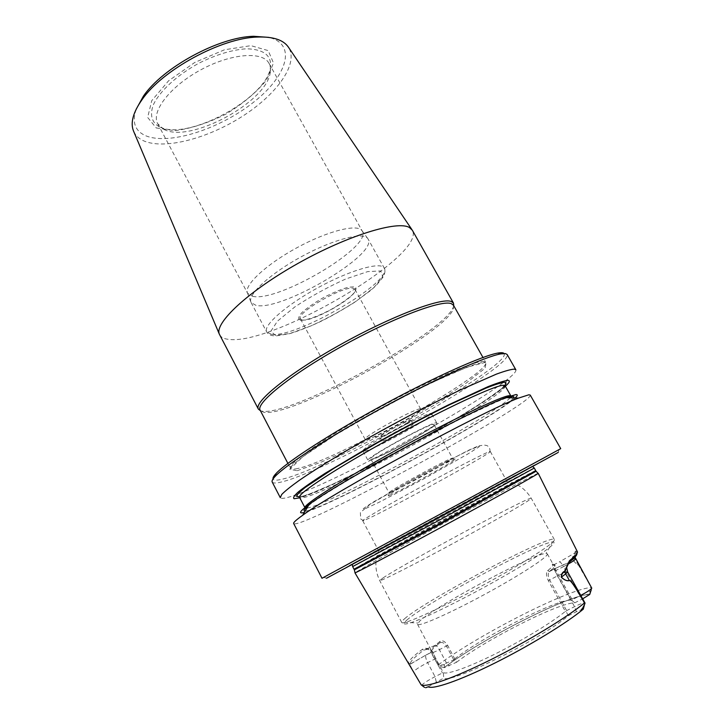 <?xml version="1.0" encoding="UTF-8"?>
<svg xmlns="http://www.w3.org/2000/svg" width="724" height="724" viewBox="0 0 724 724"><rect width="100%" height="100%" fill="white"/><g stroke="black" fill="none" stroke-linecap="round" stroke-linejoin="round"><path stroke-width="0.54" stroke-dasharray="3.62 2.71" d="M530.24 395.069C533.66 403.901 299.211 531.199 293.663 523.515M560.72 448.645L321.999 578.268M515.85 369.783C516.484 371.231 513.696 374.417 507.488 379.331C471.577 408.2 336.624 481.478 292.858 495.868C285.356 498.393 281.165 498.999 280.297 497.678M272.197 482.021C273.002 483.37 276.206 483.333 281.799 481.903C329.076 470.727 513.298 367.358 507.126 354.461M505.361 386.218L501.813 389.132C469.369 414.816 343.375 483.225 304.161 496.447L299.79 497.831M504.094 353.511C512.348 365.475 329.221 468.446 282.532 479.134C276.83 480.546 273.672 480.492 273.048 478.962M515.108 397.992C494.23 417.703 332.262 505.642 304.361 512.42M454.79 658.768C483.686 636.287 557.272 598.947 571.2 600.115L554.955 570.928C552.774 566.575 551.96 564.249 552.503 563.933L553.19 564.928C552.901 566.041 551.054 567.96 547.652 570.684C545.941 572.566 546.177 575.897 548.33 580.675L565.372 611.391C552.267 622.224 523.036 640.061 495.669 653.727C468.274 667.419 447.079 674.868 443.369 672.614L431.477 650.586C431.296 648.994 434.192 645.899 440.174 641.283C442.554 640.007 445.052 641.374 447.667 645.374L456.5 662.279L444.129 667.691L444.518 665.311C445.993 663.908 445.703 663.745 443.649 664.822L438.97 665.329L432.463 651.51C428.554 648.089 425.124 647.401 422.173 649.455C413.44 655.998 408.843 660.55 408.372 663.112L408.608 664.071M538.095 473.333C533.986 474.311 417.06 537.371 371.964 562.819L355.022 572.729M577.345 551.661L575.318 551.145L574.041 556.276C572.621 556.15 572.069 557.209 572.385 559.435C575.535 563.317 577.535 565.163 578.404 564.973L591.798 588.268L590.368 590.92C589.245 591.427 589.164 591.789 590.114 591.997L590.368 590.92M583.137 609.282L576.413 611.699L568.412 615.708C539.959 639.799 450.192 684.37 443.703 678.107L443.369 672.614M428.156 686.795L443.703 678.107M456.5 662.279C486.736 639.111 558.801 602.612 574.784 602.811L582.675 598.839M590.44 592.802L590.114 591.997M546.683 553.489L547.29 553.815C549.326 556.077 521.036 574.675 485.161 594.133C449.305 613.617 418.3 627.219 417.513 624.278L419.73 621.083C435.106 606.314 534.104 553.226 546.014 553.462L546.683 553.489M568.412 615.708L566.114 611.626L566.63 610.631L549.597 579.924C547.941 576.159 547.833 573.39 549.272 571.616L549.507 571.408C552.964 568.621 554.828 566.666 555.1 565.534L554.385 564.503C553.67 564.82 554.195 566.82 555.969 570.503L572.222 599.716L580.757 595.409M565.372 611.391L566.114 611.626M572.222 599.716L571.842 600.449L571.2 600.115M571.842 600.449L574.784 602.811M381.258 548.466L506.492 480.555L381.258 548.466M389.566 495.297C400.281 491.325 465.007 455.487 454.591 459.251C448.771 460.826 393.177 491.008 388.688 495.026C387.684 495.831 387.974 495.913 389.566 495.297M365.973 519.633C384.824 511.578 483.831 457.55 489.886 451.975L490.302 451.468C490.392 450.292 460.799 465.288 425.594 484.41C390.372 503.524 361.683 520.185 362.715 520.737L365.973 519.633M412.445 424.002L413.006 424.065C414.535 425.35 382.073 442.97 381.838 440.997C380.118 440.056 408.481 424.309 412.445 424.002M364.769 451.152C375.512 449.233 434.672 416.282 431.721 413.802C431.957 409.06 358.923 448.708 363.032 451.097L364.769 451.152M369.72 460.392C380.29 458.12 439.577 425.196 436.825 423.078C437.296 418.743 364.136 458.464 368.027 460.437L369.72 460.392M372.353 458.907C381.964 456.871 436.617 426.536 434.047 424.608C434.436 420.644 367.285 457.097 370.833 458.935L372.353 458.907M390.345 492.438C399.367 489.207 454.446 458.953 452.536 458.247L451.713 458.373C446.12 459.84 393.802 488.248 389.521 492.139L388.969 492.763L390.345 492.438M534.538 464.899L349.393 565.417L534.538 464.899M537.48 463.812L346.868 567.29L537.48 463.812M453.468 305.229L453.351 308.958C444.346 334.75 289.862 418.626 263.328 412.137L260.133 410.2M323.655 577.336L326.506 578.241C346.923 566.611 537.371 463.206 558.249 452.409L559.037 449.532M421.612 685.492L413.63 671.646C411.241 667.754 410.092 665.302 410.2 664.27L410.209 663.646C410.635 661.112 415.151 656.605 423.739 650.134L427.296 649.31C428.943 649.129 430.599 649.88 432.264 651.582L438.97 665.329M454.609 659.51L446.491 663.066C441.74 665.41 439.07 666.361 438.482 665.917L438.654 665.41M421.576 685.23C424.164 682.822 428.662 679.972 435.043 676.669L442.454 672.949L443.305 673.239M453.577 659.492L446.455 646.098C444.192 642.785 441.975 641.745 439.812 642.957C433.712 647.681 430.753 650.858 430.925 652.496L431.477 650.586M435.92 658.532L427.631 662.614C425.884 659.075 425.296 656.596 425.848 655.157L430.97 652.55L442.454 672.949M583.797 573.372L578.367 564.91C577.517 565.1 575.526 563.254 572.394 559.362C572.222 557.525 572.811 556.62 574.168 556.666L575.073 552.865L576.865 553.67M584.349 605.228L584.965 602.974C583.834 602.576 580.358 603.807 574.548 606.658L566.63 610.631M549.272 571.616L554.81 568.684L549.507 571.408L547.652 570.684M554.955 570.928L563.453 566.666C561.444 563.2 560.123 561.607 559.498 561.869L554.385 564.503L552.503 563.933M440.174 641.283L439.812 642.957L434.988 645.419C436.002 644.885 437.468 646.306 439.387 649.681L446.491 663.066L449.378 665.854M436.219 681.854L435.043 676.669L427.631 662.614C420.182 666.523 415.513 669.528 413.63 671.646L413.666 671.754M410.2 664.27L425.947 655.039L410.237 664.125L408.39 663.6M434.988 645.419L423.739 650.134L422.173 649.455M447.667 645.374L439.387 649.681C434.653 652.043 432.02 653.039 431.468 652.659L432.463 651.51M438.373 664.768L438.626 664.641C478.039 634.921 569.851 588.187 591.454 587.544L591.472 587.544M575.598 551.054L575.073 552.865L559.498 561.869M572.385 559.435L574.956 558.828L578.404 564.973M453.758 305.745L453.387 306.949C444.264 333.194 288.595 417.712 261.617 411.069L260.405 410.725M136.121 109.351C131.895 122.039 134.926 130.773 145.234 135.542C167.95 145.624 218.196 129.668 252.142 103.351C286.541 77.251 297.98 44.191 268.695 37.367M133.777 131.65C135.705 135.723 139.071 138.818 143.877 140.936C164.71 149.895 207.779 138.429 242.069 116.519C276.441 94.726 298.822 64.11 288.668 47.558M219.634 334.85C221.073 337.474 224.259 338.995 229.191 339.42C273.572 345.113 426.789 255.083 412.327 230.232M159.361 126.818C151.768 122.474 149.714 115.234 153.198 105.098C159.398 91.396 177.108 74.997 199.118 63.097C216.358 54.544 232.114 49.766 246.404 48.779C264.206 49.277 272.188 55.784 270.351 68.291C265.102 98.772 189.57 139.786 161.144 127.578L159.361 126.818M164.049 129.524L157.732 123.777C150.782 111.786 170.004 86.446 200.557 69.957C231.028 53.314 262.749 50.997 269.02 63.359C270.595 66.255 270.948 69.667 270.079 73.586C265.111 102.473 192.665 141.804 165.742 130.239L164.049 129.524M252.558 296.297C277.645 302.759 372.724 246.712 362.272 231.092L361.756 230.368C356.661 223.77 327.32 231.182 297.048 247.671C266.731 264.079 244.54 284.65 247.291 292.514L247.626 293.338L252.558 296.297M256.079 305.41L251.101 302.542L250.785 301.745C248.07 293.998 270.83 273.21 301.817 256.45C332.75 239.599 362.579 231.825 367.602 238.323L368.091 239.02C378.408 254.405 281.455 311.411 256.079 305.41M300.279 320.334C306.125 320.587 318.279 316.252 331.266 309.356C339.737 304.469 346.678 299.7 352.108 295.048C356.027 290.894 356.995 288.125 355.013 286.749L348.036 287.274C340.877 289.374 332.66 292.822 323.402 297.627C314.415 302.831 307.248 307.827 301.89 312.596C298.306 316.705 297.772 319.284 300.279 320.334M302.315 319.945C312.732 322.452 359.593 295.292 354.95 289.356L353.638 288.46C344.914 284.695 295.139 313.284 300.469 318.931L302.315 319.945M410.408 420.282L410.979 420.363L407.187 423.603L384.616 435.857L379.829 437.278C378.082 436.273 406.417 420.517 410.408 420.282M366.543 439.531L373.937 436.889C384.887 432.237 404.01 421.857 413.866 415.214C418.698 411.965 420.997 409.974 420.762 409.223C420.716 405.123 361.747 437.142 365.158 439.414L366.543 439.531M504.709 385.421C488.582 404.662 324.397 493.804 299.474 496.854M505.081 385.729C510.221 395.349 304.804 506.881 299.537 497.334L310.361 493.678L333.502 483.804L374.697 463.613L434.834 430.988L459.912 416.3C487.37 400.155 505.334 385.91 505.081 385.729M510.891 396.001L510.203 396.508M510.058 397.802C496.383 414.128 328.09 505.506 306.949 508.085M513.524 397.938C504.221 412.255 322.252 511.063 305.175 511.063M308.198 505.995C327.909 488.121 481.903 404.517 507.624 397.711M297.166 470.718L321.185 462.156C343.565 452.283 368.453 440.029 395.865 425.404C422.934 410.327 446.364 396.227 466.166 383.105L485.071 368.235L486.211 362.127L466.962 367.222L429.377 383.72L381.467 408.372L335.375 435.015L302.614 456.898L289.718 469.315L297.166 470.718M297.763 468.491C293.528 469.469 291.084 469.405 290.442 468.301C287.175 464.184 323.782 438.346 375.15 409.947C426.481 381.521 475.396 360.145 483.876 361.475L485.686 362.299C491.994 372.833 335.493 460.699 297.763 468.491M444.129 667.691C481.252 639.211 569.616 594.368 589.716 594.458M383.141 577.852C405.431 562.91 531.018 495.352 531.244 498.284C532.583 498.936 498.691 518.692 456.6 541.534C414.526 564.385 379.494 582.06 379.684 580.576L383.141 577.852M404.68 618.676C425.332 600.25 552.086 533.036 554.34 539.579C556.611 541.869 523.352 563.353 480.944 586.359C438.545 609.391 402.417 625.59 401.739 622.441C401.458 621.844 402.444 620.586 404.68 618.676M365.747 508.501L378.869 502.393L423.974 478.79L467.577 454.156L478.989 446.916L479.496 445.432L468.147 450.464L419.341 475.885L372.543 502.465L363.195 508.691L365.747 508.501M406.816 620.124C425.631 603.137 538.222 542.683 552.711 541.896C555.914 541.86 553.208 544.955 544.584 551.199C531.724 560.159 508.076 574.286 482.084 588.458C462.066 599.237 444.427 608.16 429.16 615.237C410.562 623.645 401.901 625.979 404.562 622.332L406.816 620.124M534.194 465.089L349.728 565.227L534.194 465.089M534.24 468.003C534.267 467.188 351.954 566.177 352.651 566.593M535.688 470.573C535.543 469.46 353.158 568.485 354.018 569.218M536.031 471.206C540.611 467.423 358.081 566.458 354.326 569.779M444.518 665.311L443.649 664.822M425.947 655.039L430.925 652.496M582.358 599.001L579.779 595.906L563.453 566.666L567.797 564.322M575.652 558.856L574.956 558.828L574.041 556.276M566.702 567.797L567.77 563.589C567.381 562.928 563.046 564.666 554.756 568.802C554.647 570.014 555.543 572.385 557.435 575.915L574.548 606.658L576.413 611.699M567.652 571.942C566.838 571.58 563.435 572.901 557.435 575.915L548.33 580.675M554.81 568.684L568.946 562.512M156.221 127.958L174.855 130.691C191.036 128.573 208.087 123.035 226.006 114.075C243.065 103.677 256.604 92.274 266.631 79.866L273.482 62.997L268.215 50.617L250.929 45.657L224.567 49.757L194.792 62.436L168.52 80.853L151.741 100.663L147.66 117.433L156.221 127.958M271.419 334.316L266.685 331.954C262.712 325.682 286.252 304.885 318.605 287.365C350.914 269.771 381.177 261.355 384.272 268.115C393.539 281.609 295.917 338.461 271.419 334.316M275.572 335.502L270.839 331.248L277.482 321.121L294.831 306.931C310.922 296.333 327.891 287.012 345.746 278.993L367.729 271.6L380.779 270.939L382.77 276.713L374.073 287.374L356.914 300.713C342.289 310.162 326.967 318.56 310.958 325.909L289.998 333.474L275.572 335.502M308.514 505.461C316.198 499.488 333.692 488.501 361.005 472.501L412.056 444.029L460.636 418.798L496.221 402.037L507.008 397.684M501.813 389.132L507.488 379.331M304.161 496.447L292.858 495.868M287.881 463.387L290.442 468.301C288.84 466.401 315.23 445.939 357.593 421.748L413.114 391.72L450.219 374.082L474.157 364.615L483.623 362.163L485.686 362.299L482.962 357.466M590.096 594.006C567.218 595.454 481.532 639.192 444.111 667.619M417.513 624.278L431.703 651.093M547.29 553.815L553.145 564.331M505.081 481.379C516.158 482.428 524.873 488.066 531.244 498.284L554.34 539.579C554.901 540.285 554.358 541.054 552.711 541.896L546.014 553.462M379.747 549.426C374.598 559.281 374.579 569.67 379.684 580.576L401.739 622.441C402.019 623.292 402.96 623.255 404.562 622.332L417.911 623.011M489.886 451.975C490.329 448.971 489.343 446.826 486.908 445.541L483.967 445.034L480.365 445.667L469.215 450.21L448.283 460.627L412.915 479.514L370.172 504.266L360.389 512.529L360.624 518.882L363.367 520.674M362.715 520.737L378.29 550.159M490.302 451.468L506.492 480.555M363.032 451.097L368.027 460.437M431.721 413.802L436.825 423.078M370.833 458.935L388.969 492.763M434.047 424.608L452.536 458.247M389.521 492.139L388.688 495.026M451.713 458.373L454.591 459.251M532.792 466.636L512.9 476.455L458.916 505.596L371.34 553.317L352.298 564.639M438.482 665.917L431.468 652.659C429.205 650.08 427.821 648.966 427.296 649.31M425.929 687.728L423.576 686.986M444.12 667.655L438.463 665.854M574.974 557.145L574.766 555.779M553.19 564.928L555.1 565.534M430.952 652.523L431.504 650.686M408.417 663.682L409.232 663.845M410.209 663.646L408.372 663.112M576.096 553.009L576.648 551.19M575.209 552.403L575.318 551.145M574.847 554.674L574.729 553.064M453.351 308.958L453.387 306.949M263.328 412.137L261.617 411.069M270.079 73.586L270.351 68.291M165.742 130.239L161.144 127.578M157.732 123.777L247.626 293.338M269.02 63.359L362.272 231.092M247.291 292.514L250.785 301.745M361.756 230.368L367.602 238.323M251.101 302.542L266.685 331.954C267.88 334.017 269.943 335.266 272.903 335.701L275.953 335.927L289.374 333.728C296.451 331.71 305.79 328.153 317.384 323.067C328.062 318.017 340.316 311.202 354.154 302.605L370.634 290.496L376.154 285.537L383.322 276.776C385.159 272.821 385.476 269.934 384.272 268.115L368.091 239.02M413.006 424.065L410.979 420.363M381.838 440.997L379.829 437.278M407.187 423.603L413.866 415.214M384.616 435.857L373.937 436.889M300.469 318.931L365.158 439.414M354.95 289.356L420.762 409.223"/><path stroke-width="1.09" d="M528.864 394.788L530.24 395.069L560.72 448.645L543.769 457.957L321.999 578.268L293.663 523.515C293.184 522.647 296.17 519.904 302.641 515.298C333.049 492.51 482.781 411.214 518.447 398.119L528.864 394.788M514.275 369.131L515.85 369.783L507.126 354.461L505.424 353.584L500.827 353.891C485.542 356.461 436.536 378.344 383.611 407.096C330.669 435.821 285.627 464.998 275.147 476.428C272.631 479.116 271.645 480.98 272.197 482.021L280.297 497.678L281.717 494.483C285.021 491.071 290.921 486.329 299.41 480.265C318.433 467.152 349.764 448.237 384.842 428.861C411.866 414.101 436.961 401.168 460.129 390.046L496.393 374.127C504.899 371.023 510.863 369.349 514.275 369.131M299.79 497.831L294.116 498.718C292.713 497.949 294.188 495.623 298.541 491.741C304.632 486.953 313.519 480.799 325.221 473.261L370.19 446.473C396.978 431.386 422.97 417.567 448.165 405.015L487.976 386.679C497.424 382.942 503.985 380.851 507.678 380.39C510.483 380.453 509.714 382.399 505.361 386.218M273.048 478.962C272.686 477.885 273.681 476.075 276.052 473.532C286.405 462.165 330.642 433.423 382.598 405.232C434.545 377.014 482.736 355.565 497.904 353.068C501.334 352.47 503.397 352.624 504.094 353.511M304.361 512.42C298.071 514.049 299.655 511.388 309.112 504.456C337.456 482.799 472.238 409.621 505.841 397.639L515.741 394.616C517.959 394.453 517.75 395.576 515.108 397.992M355.022 572.729L355.041 572.838C356.407 572.72 394.137 552.828 441.667 527.063C489.18 501.307 531.615 477.731 537.244 474.057L538.095 473.333M354.95 572.847L421.169 684.841L424.545 687.402M576.865 553.67C577.29 555.009 574.648 557.96 568.946 562.512L564.811 571.607C562.62 572.666 561.453 574.485 561.308 577.055C564.249 580.005 566.946 581.155 569.39 580.512C570.802 580.304 574.883 586.521 577.499 590.712L584.938 603.617L577.381 590.911C572.802 583.571 570.15 580.123 569.426 580.576C567.055 581.245 564.34 580.114 561.281 577.173C561.272 574.204 562.394 572.213 564.657 571.2L569.417 560.738C575.471 555.914 578.114 552.892 577.345 551.661L538.231 473.333M582.675 598.839L589.716 594.458L591.291 589.707M425.721 687.737L428.156 686.795C432.907 689.737 459.55 680.614 494.42 663.265C529.253 645.944 566.503 623.156 583.137 609.282L582.358 609.346L582.567 608.323C580.865 609.952 580.793 610.296 582.358 609.346M584.938 603.617L582.567 608.323M287.881 463.387L260.133 410.2C255.491 403.422 290.279 375.123 340.977 346.805C391.612 318.433 441.305 299.618 451.224 303.609L453.468 305.229L482.962 357.466M558.249 452.409L423.45 526.176L326.506 578.241M580.757 595.409C586.766 592.214 590.449 589.816 591.779 588.196L574.974 557.145M421.169 684.841C426.092 687.773 454.011 678.053 490.791 659.7C527.524 641.392 566.901 617.4 584.539 602.902L584.666 602.658M569.426 580.576L565.697 573.897L567.652 571.942L585.028 603.047M561.281 577.173L565.697 573.897L564.657 571.2M569.417 560.738L568.946 562.512M260.405 410.725L258.35 409.078C253.626 402.164 288.713 373.512 339.909 344.914C391.051 316.252 441.233 297.347 451.242 301.474L453.496 303.13L453.758 305.745M268.695 37.367L253.581 36.291C219.001 36.987 162.864 67.468 143.442 96.093L136.121 109.351M288.668 47.558L288.098 46.707C282.975 39.748 272.821 36.526 257.626 37.051C221.408 37.793 162.23 69.929 141.877 99.894C133.162 112.356 130.338 122.627 133.379 130.709L133.777 131.65M453.496 303.13L412.327 230.232L409.522 227.571C397.82 220.205 347.819 235.363 298.007 263.4C248.124 291.365 214.413 323.085 219.309 334.09L258.35 409.078M299.474 496.854L296.587 496.311C296.931 494.682 299.899 491.659 305.492 487.252L334.063 468.238L377.765 442.608C402.969 428.572 427.033 415.893 449.957 404.571L486.193 388.028C494.809 384.652 500.845 382.743 504.302 382.308C506.402 382.299 506.538 383.34 504.709 385.421M306.949 508.085L304.985 507.805L299.537 497.334C296.74 494.338 336.036 468.401 390.426 438.491C444.771 408.571 495.569 385.005 503.497 385.259L505.081 385.729L510.8 395.847L509.388 395.684C501.741 395.938 451.097 420.001 396.616 449.939C342.099 479.858 302.46 505.316 304.985 507.805L308.514 505.461M510.891 396.001L510.058 397.802M507.624 397.711L512.348 396.517C513.877 396.381 514.275 396.852 513.524 397.938M305.175 511.063C302.94 511.135 303.944 509.443 308.198 505.995M352.298 564.639L352.651 566.593L436.138 521.877L533.208 468.654L534.24 468.003L532.792 466.636M354.326 569.779L354.018 569.218L437.676 524.719L534.683 471.27L535.688 470.573L534.24 468.003M355.041 572.838L354.362 569.851L440.174 524.203L535.099 471.831L536.031 471.206L535.688 470.573M567.797 564.322C572.965 561.371 575.589 559.543 575.652 558.856M507.008 397.684L510.203 396.508M276.052 473.532L275.147 476.428M497.904 353.068L500.827 353.891M309.112 504.456L302.641 515.298M505.841 397.639L518.447 398.119M354.018 569.218L352.651 566.593M536.031 471.206L538.167 473.406M566.702 567.797L567.652 571.942M583.254 609.255L584.349 605.228M143.442 96.093L141.877 99.894M253.581 36.291L257.626 37.051M133.379 130.709L219.309 334.09M288.098 46.707L411.866 229.535"/></g></svg>
